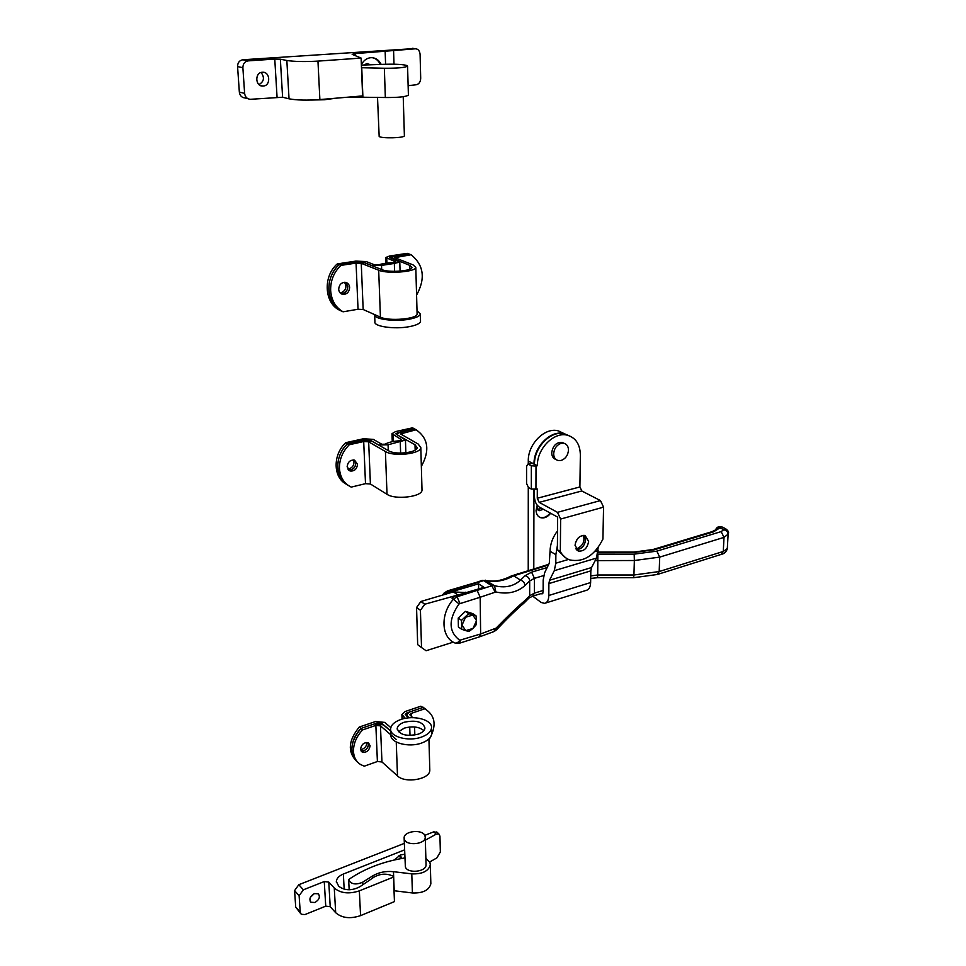 <?xml version="1.0" encoding="UTF-8"?>
<svg xmlns="http://www.w3.org/2000/svg" width="966" height="966" viewBox="0 0 966 966"><rect width="100%" height="100%" fill="white"/><g stroke="black" fill="none" stroke-linecap="round" stroke-linejoin="round"><path stroke-width="1.45" d="M420.91 601.48L424.786 604.221L420.427 610.27L421.514 647.534L417.674 644.66L416.551 607.505L420.91 601.48L453.344 591.904L466.252 592.593M421.514 647.534L426.091 650.734L453.259 642.148M424.786 604.221L462.509 593.704M420.427 610.27L416.551 607.505M510.7 576.279L513.224 576.05C504.856 580.481 496.741 582.148 488.905 581.049L483.749 580.614L448.779 591.168L450.241 592.158L478.556 583.814L483.966 587.328L455.566 595.768L457.051 596.759L491.766 585.782L494.495 585.71C505.013 588.258 513.695 586.386 520.517 580.107C523.21 580.964 524.707 582.776 524.973 585.565C517.208 592.363 507.5 594.501 495.86 591.977L480.174 597.242L480.633 633.974L496.162 628.093C507.657 616.223 517.257 607.022 524.985 600.49L523.644 603.388C516.351 609.582 507.307 618.373 496.536 629.772M723.884 529.573L725.406 528.607L721.771 526.844L719.839 527.907L723.884 529.573C726.577 530.08 728.002 531.602 728.147 534.126L724.017 537.374L659.706 557.116L659.186 571.546L723.268 551.465L724.017 537.374L721.143 531.602L723.691 529.791C726.468 530.322 727.941 531.88 728.074 534.464M722.496 527.195L721.771 526.844C718.813 526.12 716.784 527.074 715.673 529.682C716.796 527.339 718.668 526.422 721.288 526.941M477.301 590.745L480.174 597.242L459.019 603.931C448.26 619.544 448.49 631.655 459.695 640.265C457.932 642.849 456.145 643.67 454.322 642.728C441.015 636.763 440.375 613.591 453.452 599.174L451.979 598.171L455.566 595.768M450.241 592.158L447.632 593.595M478.556 583.814L478.629 588.922M657.834 574.335L721.373 554.351L723.268 551.465L727.313 548.507L728.147 534.126C729.233 532.471 728.328 530.624 725.406 528.607M481.66 580.614L483.749 580.614L491.766 585.782L495.196 592.037M485.21 580.143L494.495 585.71L495.86 591.977M495.51 628.564L493.868 631.607L479.559 636.836M496.162 628.093L496.488 629.832L494.29 631.438M727.313 548.507L727.217 549.159C726.021 552.045 724.222 553.723 721.831 554.206M477.132 582.16L482.143 580.409L488.905 581.049M487.226 580.651L488.47 580.856C495.606 581.774 503.189 580.155 511.219 576.014L513.224 576.05M715.528 529.948L719.839 527.907L713.5 531.868L654.296 549.787L633.913 552.492L598.039 552.492M468.739 613.639L461.519 620.353L461.688 629.277L465.781 630.653L469.017 631.45L473.014 628.395L476.178 624.76L476.528 620.607L476.057 615.873L468.739 613.639L465.419 611.369L472.736 613.615L476.057 615.873M461.688 629.277L458.391 626.958L458.222 618.059L465.419 611.369M458.222 618.059L461.519 620.353M465.781 630.653L462.014 625.111L465.552 617.286L472.821 615.052L476.528 620.607L473.014 628.395L465.781 630.653M346.19 484.099C333.041 477.445 332.666 454.563 345.78 442.682L347.531 443.72L361.936 440.496L371.85 441.124L388.646 450.796C395.36 455.167 417.3 452.692 417.143 447.608L415.006 444.734L397.944 435.268L396.966 433.963L400.516 431.874L414.329 428.795L395.565 433.637L405.454 440.085L388.066 444.783L378.66 444.988L370.147 440.085L365.196 439.772L347.531 443.72C334.393 455.626 334.755 478.544 347.917 485.198C341.735 481.503 338.341 475.598 337.738 467.484C337.545 458.427 340.805 450.518 347.531 443.72L349.281 444.758C342.544 451.569 339.283 459.502 339.464 468.558C340.189 477.482 344.113 483.652 351.25 487.106L365.51 483.664L363.699 441.522L349.281 444.758M357.529 464.356L354.607 460.154C350.26 459.719 347.772 461.929 347.132 466.783L350.018 470.961C354.365 471.42 356.877 469.222 357.529 464.356M355.778 463.294L354.486 460.118C356.816 464.356 355.609 467.641 350.851 469.983L348.4 469.911C352.699 470.285 355.162 468.075 355.778 463.294M345.78 442.682L363.433 438.757L373.311 439.373L381.848 444.263L384.975 444.191C388.622 442.235 393.657 441.1 400.093 440.762L401.578 439.784L391.979 433.686L395.553 431.597L412.506 427.817L416.153 429.773C428.3 438.335 430.039 450.53 421.345 466.385M416.153 429.773L400.552 433.915L418.145 444.01L420.826 447.596C421.019 453.899 393.754 456.978 385.422 451.533L368.662 441.836L363.699 441.522M421.985 489.388L422.009 490.124C422.214 496.814 395.263 500.098 387.016 494.302L370.413 484.002L365.51 483.664M347.748 469.029L349.112 468.908C353.339 467.073 354.764 464.078 353.399 459.937M414.329 428.795L416.092 429.785M537.217 505.23L536.07 510.362C536.19 514.117 537.7 516.544 540.586 517.667C544.256 518.573 547.601 517.1 550.632 513.26M539.318 517.076L540.103 517.402C543.773 518.307 547.13 516.846 550.161 512.994M537.253 505.266L536.915 507.186L539.113 510.724L543.387 509.275M537.7 509.71L541.31 508.14M575.821 548.785L577.282 548.543C583.053 545.573 585.07 541.165 583.331 535.345M541.045 593.595L542.059 593.921L543.121 591.941L543.17 580.119L544.631 572.766L549.304 563.178L550.04 551.26L555.873 554.653L555.8 563.202L568.539 559.435M598.208 547.481L596.505 558.07L591.566 567.549L590.83 570.858L590.624 582.558C590.419 587.147 588.946 589.755 586.193 590.383L545.621 603.025M555.873 554.653L557.418 545.379M596.505 558.07L554.279 570.689L549.557 580.252L591.566 567.549M590.83 570.858L548.881 583.597L548.809 595.479L590.624 582.558M548.809 595.479C548.652 600.128 547.239 602.76 544.57 603.352L541.189 602.47L532.689 596.155M528.233 570.363L528.281 487.419M528.281 464.042L528.293 461.084C527.75 444.022 545.186 426.743 558.469 430.933L563.637 433.372M533.957 489.605L533.8 568.72M528.293 461.084L534.017 464.018C533.498 446.884 550.994 429.508 564.301 433.698L568.672 435.594M575.507 542.481L577.789 538.388M550.04 551.26C550.222 543.955 552.721 537.156 557.539 530.877M548.881 583.597L549.557 580.252M554.279 570.689L555.8 563.202M584.285 535.381L585.638 539.716C584.672 545.971 581.58 549.256 576.352 549.582M575.036 545.319L578.453 551.067C583.995 551.465 587.388 548.229 588.62 541.371L585.142 535.575C579.612 535.224 576.243 538.473 575.036 545.319M534.44 489.593L534.427 496.705C534.693 501.499 536.275 504.916 539.173 506.969L557.648 517.112L557.382 549.787L565.569 557.72M560.63 519.056L560.328 551.489C562.526 555.655 565.69 558.469 569.795 559.93C583.524 562.61 594.573 555.667 602.917 539.088L603.569 507.15L560.63 519.056L557.491 512.342L539.185 502.368L537.277 498.263L537.313 489.025L531.312 489.074L531.336 465.781L536.009 466.083L535.949 489.376M560.328 551.489L557.382 549.787M557.491 512.342L600.441 500.581L581.798 490.982L539.185 502.368M600.441 500.581L603.569 507.15M537.277 498.263L579.902 486.949L580.349 454.938C580.107 444.541 575.905 437.996 567.742 435.316L568.938 435.678M579.902 486.949L581.798 490.982M536.009 466.083L537.374 465.745L534.488 464.26C533.981 447.125 551.489 429.737 564.796 433.927M537.374 465.745C536.879 448.574 554.412 431.138 567.742 435.316M531.614 463.209L534.488 464.26M532.58 463.282L527.822 464.151L526.567 466.433L526.567 483.447L528.462 487.54L531.312 489.074M528.474 464.308L531.336 465.781M553.663 453.779C553.784 457.316 555.209 459.55 557.937 460.48L561.029 460.492C565.496 458.85 567.984 455.384 568.491 450.108C568.382 446.509 566.945 444.263 564.144 443.334L561.174 443.334C556.67 444.964 554.158 448.441 553.663 453.779M563.975 443.249L562.188 442.392C556.319 442.174 552.83 445.64 551.719 452.812C551.827 456.338 553.252 458.572 555.993 459.514L556.15 459.599M395.746 262.293L394.164 262.547C387.426 262.788 382.138 263.597 378.298 264.986L375.025 265.034L366.15 261.557L355.814 261.11L337.279 263.911C322.825 276.336 324.274 302.853 339.477 310.171L341.276 310.98C333.765 306.633 329.623 299.557 328.851 289.776C328.633 279.874 332.038 271.506 339.09 264.648L340.913 265.396C333.85 272.255 330.432 280.647 330.65 290.561C331.423 300.366 335.564 307.442 343.075 311.801L358.036 309.253L356.056 263.09L340.913 265.396M349.632 287.506C349.354 284.668 347.965 282.953 345.49 282.35C341.372 282.362 339.102 284.668 338.692 289.269C338.981 292.07 340.346 293.773 342.785 294.389C346.915 294.425 349.197 292.13 349.632 287.506M347.808 286.733L345.562 282.362C349.124 287.131 348.158 290.887 342.64 293.616L340.974 293.604C345.103 293.628 347.386 291.346 347.808 286.733M395.734 261.846L385.76 257.511L389.515 256.026L407.29 253.334L409.186 254.034L389.515 257.475L399.791 262.064L394.333 263.428L381.534 265.409L371.681 265.553L362.83 262.064L357.649 261.846L339.09 264.648L354.22 262.366L364.593 262.8L382.053 269.695C389.056 272.823 412.071 271.048 411.951 267.425L409.741 265.372L390.976 257.717L394.708 256.219L409.186 254.034L411.081 254.734C423.832 265.095 425.656 278.558 416.575 295.113M411.081 254.734L394.732 257.68L413.037 264.853L415.803 267.413C415.96 271.905 387.33 274.115 378.684 270.226L361.248 263.32L356.056 263.09M417.083 313.503L417.107 314.047C417.276 319.022 388.996 321.461 380.423 317.162L363.168 309.506L358.036 309.253M340.829 293.531L342.785 294.389M337.279 263.911L339.09 264.648C324.612 277.097 326.049 303.662 341.276 310.98L343.075 311.801M340.117 292.891L340.841 292.831C345.888 290.621 347.12 287.107 344.536 282.289M390.723 730.815L381.787 723.389L377.211 722.954L360.946 728.461C350.187 741.683 349.076 752.912 357.637 762.138C354.111 759.3 352.192 755.279 351.865 750.099C351.721 742.323 354.739 735.114 360.946 728.461L362.588 729.91C356.382 736.575 353.351 743.796 353.496 751.584C353.882 757.441 356.249 761.763 360.572 764.541L364.279 766.171L377.404 761.51L375.859 725.406L362.588 729.91M370.123 745.812L368.529 742.939C364.218 742.045 361.562 744.11 360.535 749.133L362.105 751.983C366.416 752.9 369.084 750.848 370.123 745.812M368.481 744.351L368.058 742.709C369.024 746.102 367.648 748.759 363.916 750.703L360.946 750.739C365.148 751.15 367.648 749.012 368.481 744.351M408.86 717.835L406.517 714.84L409.777 711.918L422.528 707.595L426.465 709.925C435.678 716.651 436.511 726.661 428.964 739.944M405.309 718.342L401.892 714.454L405.165 711.519L420.826 706.218L426.465 709.925M424.231 708.972L411.468 713.306L409.85 714.768L412.711 717.666M429.773 769.262L429.81 770.252C430.075 779.308 405.213 783.728 397.497 775.903L381.956 761.969L377.404 761.51M396.132 739.352L380.459 725.84L375.859 725.406M356.019 760.653C347.47 751.415 348.557 740.21 359.304 727.024L360.946 728.461L374.204 723.969L383.393 724.838L390.735 731.153M360.572 749.507L362.286 749.23C365.365 747.805 366.863 745.559 366.802 742.48M359.304 727.024L375.557 721.53L384.71 722.399L390.819 727.615M420.826 706.218L426.03 709.31M406.879 713.826L406.855 712.908L422.528 707.595L424.762 708.549L423.06 707.172M406.855 712.908L405.213 714.369L408.775 717.847M374.615 314.578C373.419 319.13 394.587 322.016 409.161 319.215C416.02 317.899 419.751 316.184 420.331 314.047L417.01 310.69M374.651 315.121L374.917 321.835C373.383 326.496 394.696 329.539 409.379 326.641C416.225 325.325 419.944 323.574 420.536 321.4L420.512 320.76M423.857 730.61C419.099 726.734 412.567 725.913 404.259 728.147L398.535 731.769M404.054 722.278C399.827 723.824 397.545 725.901 397.207 728.509C399.381 734.824 406.384 736.708 418.242 734.172C422.408 732.614 424.642 730.562 424.968 728.002C422.818 721.699 415.851 719.791 404.054 722.278M421.647 737.022C427.757 734.74 431.041 731.721 431.512 727.966C432.683 719.815 413.774 714.719 400.769 719.525C394.514 721.783 391.145 724.85 390.65 728.714C389.431 736.78 408.582 741.997 421.647 737.022M390.687 729.861L390.868 734.619C389.66 742.721 408.787 747.962 421.828 742.963C427.914 740.668 431.198 737.638 431.681 733.858L431.645 732.735M262.341 72.257C254.626 72.474 255.181 86.542 262.861 86.071L263.211 86.059C270.927 85.805 270.311 71.701 262.583 72.245L262.341 72.257M381.184 64.408C378.926 59.952 375.569 57.694 371.113 57.658L370.811 57.682C366.657 58.129 363.518 60.484 361.381 64.758M370.509 64.77L367.128 63.551L363.723 65.024M247.851 98.677L245.038 97.952C241.778 97.638 239.882 95.682 239.339 92.072L244.627 93.4L242.877 67.729L237.576 66.569C237.66 62.645 239.423 60.375 242.877 59.759L414.221 48.578M239.339 92.072L237.576 66.569M258.973 84.585C264.068 81.555 264.781 77.534 261.098 72.486M369.205 64.819L367.297 63.551M408.123 85.684L416.406 84.73C419.063 84.03 420.5 81.881 420.693 78.282L420.089 54.398C419.727 50.86 418.218 49 415.537 48.795L355.126 53.601L355.21 55.617M355.126 53.601L352.155 54.337L361.115 58.081L317.959 61.112C304.773 61.86 294.401 61.643 286.842 60.484L280.357 59.18L282.603 97.24L250.339 99.305C247.067 98.991 245.171 97.023 244.627 93.4M282.603 97.24L289.039 98.81C296.538 100.222 306.814 100.476 319.879 99.57L362.612 95.924L361.115 58.081M277.061 97.107L274.767 59.071L248.202 60.87C244.736 61.51 242.973 63.792 242.877 67.729M274.767 59.071L280.357 59.18M380.302 64.432C378.636 60.858 376.088 58.624 372.683 57.731M314.361 893.586C310.001 896.279 308.866 899.165 310.931 902.256L314.916 902.498C319.275 899.793 320.398 896.895 318.321 893.816L314.361 893.586M404.718 854.258L400.467 854.91L394.14 860.042M300.655 913.619L295.717 907.062L300.245 912.254L299.122 895.736L294.582 890.604L298.808 884.699L404.331 843.366M295.717 907.062L294.582 890.604M310.364 897.366L314.312 893.598M400.178 858.774L400.141 855.791M424.774 835.348L433.746 831.835L437.308 832.499M429.701 861.974L436.874 857.905L440.351 851.952L439.941 836.133L438.89 833.948L436.246 834.141L425.33 840.166M404.561 849.887L343.353 874.025C338.981 875.872 336.639 878.36 336.337 881.475L338.704 886.233C344.753 890.737 351.829 890.906 359.932 886.703L373.975 877.152C380.35 873.566 386.702 873.228 393.053 876.138L393.476 877.08L359.34 890.869C348.919 894.262 340.563 893.308 334.26 887.995L328.778 882.079L330.215 906.688L325.735 906.156L305.014 914.548L301.259 914.307L300.245 912.254M330.215 906.688L335.685 912.713C341.94 918.111 350.235 919.077 360.572 915.623L394.454 901.604L393.476 877.08M325.735 906.156L324.262 881.56L303.372 889.807L299.122 895.736M324.262 881.56L328.778 882.079M401.844 858.472L400.624 856.045L399.091 855.562M424.955 835.735L425.245 837.389C425.414 844.369 406.469 846.204 404.38 839.394L404.126 837.824C403.993 830.845 422.71 828.985 424.955 835.735M426.042 864.196L426.066 864.872C426.235 871.996 407.447 873.868 405.37 866.913L404.15 838.488M404.851 857.929L401.168 858.593C381.172 862.288 363.82 869.159 349.112 879.229L348.666 880.098C351.31 884.313 355.947 885.025 362.576 882.26L372.707 875.884C378.769 872.31 385.675 870.909 393.464 871.682L411.782 873.88C422.335 874.206 428.506 871.199 430.317 864.824L429.906 862.421L425.873 858.315M394.019 890.724L412.422 892.97C422.927 893.308 429.061 890.254 430.848 883.793L430.824 882.852M404.38 135.614L404.392 135.82C404.416 138.053 381.461 138.633 379.167 136.46L377.513 97.312M361.489 67.729L384.347 68.248C397.412 68.32 405.165 67.62 407.567 66.159L407.133 65.603C403.631 64.468 396.422 64.022 385.531 64.263L361.393 65.12M349.33 97.059L385.337 97.518C398.318 97.614 406.01 96.805 408.401 95.115L408.389 94.873M311.402 100.041L324.407 99.752L336.373 98.158M453.344 591.904L457.304 594.573M445.978 594.09L445.205 593.559L444.36 594.561M548.386 565.074L513.646 575.821L520.517 580.107L525.069 575.7L531.602 572.15L547.179 567.537M597.809 554.134L634.179 554.146L656.82 551.139L721.143 531.602M459.695 640.265L480.633 633.974L479.172 636.956L459.55 643.187M524.985 600.49L529.67 595.793L529.682 580.94L524.973 585.565M597.869 554.134L597.712 574.999L633.938 574.999L634.36 560.509L595.177 560.63M543.665 575.579L534.415 578.344L534.379 593.148L543.121 590.467M597.531 577.716L633.624 577.716L633.938 574.999L659.186 571.546L657.387 574.48L633.672 577.716M656.82 551.139L659.706 557.116L634.36 560.509L634.179 554.146M531.602 572.15L534.415 578.344L529.682 580.94C529.404 578.187 527.871 576.436 525.069 575.7M524.031 603.038L528.631 598.413L529.67 595.793L534.379 593.148L532.797 596.119L528.921 598.075M590.745 575.905L597.712 574.999L597.495 577.716L590.697 578.417M448.779 591.168L445.205 593.559L444.119 593.027L447.644 590.818L448.779 591.168M459.019 603.931L453.452 599.174L457.051 596.759L459.925 603.327M460.601 640.313L459.176 643.296L455.034 643.066M444.106 593.039L442.404 595.141M447.27 590.938L477.53 582.039L478.677 582.377M517.462 573.55L519.044 573.744M652.533 549.654L654.296 549.787M711.688 531.759L713.5 531.868M415.163 450.059L415.006 444.734M402.411 435.316L402.327 432.877M387.016 494.302L385.422 451.533M370.413 484.002L368.662 441.836M401.602 440.399L401.578 439.784M393.174 441.522L392.945 434.978M397.376 433.251L397.352 432.587M400.624 453.114L400.262 442.005M388.284 450.591L388.066 444.783M594.645 551.719L598.147 550.68M541.226 593.704L542.892 593.196M409.85 269.176L409.741 265.372M396.652 258.671L396.591 256.932M380.423 317.162L378.684 270.226M363.168 309.506L361.248 263.32M386.907 263.09L386.75 258.429M394.587 271.349L394.333 263.428M381.679 269.55L381.534 265.409M423.41 731.117L423.386 730.139M411.576 716.736L411.468 713.306M397.497 775.903L396.241 741.997M381.956 761.969L380.459 725.84M402.894 718.885L402.81 716.253M410.007 735.476L409.729 726.987M394.007 64.203L393.585 50.872M385.591 64.263L385.156 51.548M319.879 99.57L317.959 61.112M289.039 98.81L286.842 60.484M242.877 59.759L248.202 60.87M415.452 48.795L412.434 48.312M344.174 889.203L343.353 874.025M360.572 915.623L359.34 890.869M335.685 912.713L334.26 887.995M436.246 834.141L433.746 831.835M298.808 884.699L303.372 889.807M411.782 873.88L412.422 892.97M348.666 880.098L349.173 889.795L348.654 880.05M362.576 882.26L362.709 884.82M372.707 875.884L372.804 877.949M393.464 871.682L394.213 890.737M384.347 68.248L385.337 97.518M361.743 67.741L362.89 96.938M465.431 592.23L466.059 592.653M542.964 593.003L533.196 595.998M511.219 576.014L548.76 564.313M715.613 529.851L712.159 531.626L652.98 549.521L633.793 552.081L598.075 552.081M422.009 490.124L420.826 447.596M348.485 470.007L350.018 470.961M392.268 441.691L391.991 433.939M405.853 452.812L405.454 440.085M538.159 510.193L539.113 510.724M558.469 430.933L564.301 433.698M578.453 551.067L576.968 550.222M531.916 463.125L527.822 464.151M562.188 442.392L564.144 443.334M417.107 314.047L415.803 267.413M385.965 263.211L385.76 257.693M400.069 271.132L399.791 262.064M406.565 716.011L406.529 715.19M429.81 770.252L428.928 738.918M361.236 751.186L362.105 751.983M402.061 719.115L401.904 714.804M414.837 735.054L414.583 726.963M420.331 314.047L420.536 321.4M397.207 728.509L397.243 729.282M431.512 727.966L431.681 733.858M260.24 85.455L262.861 86.071M415.537 48.795L412.53 48.3M310.255 901.507L310.931 902.256M438.89 833.948L436.704 831.931M336.397 882.381L336.337 881.475M425.245 837.389L426.066 864.872M430.317 864.824L430.848 883.793M404.392 135.82L403.22 96.709M407.567 66.159L408.401 95.115"/></g></svg>
